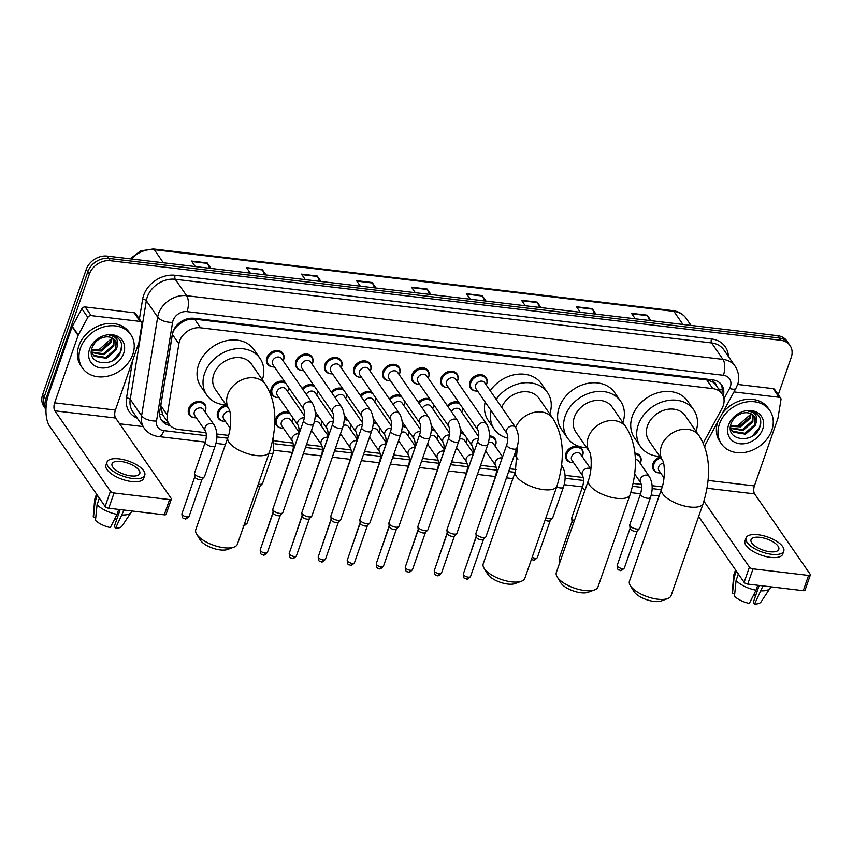 <?xml version="1.0" encoding="UTF-8"?>
<svg xmlns="http://www.w3.org/2000/svg" width="853" height="853" viewBox="0 0 853 853"><rect width="100%" height="100%" fill="white"/><g stroke="black" fill="none" stroke-linecap="round" stroke-linejoin="round"><path stroke-width="1.28" d="M571.755 462.539A9.404 7.549 -34.7 0 1 566.552 459.714A9.404 7.549 -34.7 0 1 565.902 453.38A9.404 7.549 -34.7 0 1 573.483 446.535A9.404 7.549 -34.7 0 1 582.023 449.03A9.404 7.549 -34.7 0 1 582.823 454.884M281.586 428.089A9.404 7.549 -34.7 0 1 276.383 425.274A9.404 7.549 -34.7 0 1 275.732 418.93A9.404 7.549 -34.7 0 1 289.178 412.394M223.55 421.201A9.404 7.549 -34.7 0 1 218.347 418.386A9.404 7.549 -34.7 0 1 217.707 412.042A9.404 7.549 -34.7 0 1 226.162 405.004M194.527 417.757A9.404 7.549 -34.7 0 1 189.334 414.942A9.404 7.549 -34.7 0 1 188.684 408.598A9.404 7.549 -34.7 0 1 196.265 401.752A9.404 7.549 -34.7 0 1 204.805 404.247A9.404 7.549 -34.7 0 1 205.605 410.101M658.804 472.871A9.404 7.549 -34.7 0 1 653.601 470.056A9.404 7.549 -34.7 0 1 652.961 463.712A9.404 7.549 -34.7 0 1 660.179 456.973M277.129 397.498A9.404 7.549 -34.7 0 1 271.926 394.672A9.404 7.549 -34.7 0 1 271.286 388.339A9.404 7.549 -34.7 0 1 284.721 381.792M475.793 391.005A9.404 7.549 -34.7 0 1 470.589 388.19A9.404 7.549 -34.7 0 1 469.95 381.856A9.404 7.549 -34.7 0 1 477.531 375A9.404 7.549 -34.7 0 1 486.061 377.495A9.404 7.549 -34.7 0 1 486.86 383.36M446.78 387.561A9.404 7.549 -34.7 0 1 441.577 384.746A9.404 7.549 -34.7 0 1 440.926 378.401A9.404 7.549 -34.7 0 1 448.518 371.556A9.404 7.549 -34.7 0 1 457.048 374.051A9.404 7.549 -34.7 0 1 457.848 379.916M417.757 384.117A9.404 7.549 -34.7 0 1 412.564 381.302A9.404 7.549 -34.7 0 1 411.914 374.957A9.404 7.549 -34.7 0 1 419.495 368.112A9.404 7.549 -34.7 0 1 428.025 370.607A9.404 7.549 -34.7 0 1 428.824 376.472M388.744 380.673A9.404 7.549 -34.7 0 1 383.541 377.858A9.404 7.549 -34.7 0 1 382.901 371.513A9.404 7.549 -34.7 0 1 390.482 364.668A9.404 7.549 -34.7 0 1 399.012 367.163A9.404 7.549 -34.7 0 1 399.812 373.028M359.721 377.229A9.404 7.549 -34.7 0 1 354.528 374.414A9.404 7.549 -34.7 0 1 353.878 368.069A9.404 7.549 -34.7 0 1 361.459 361.224A9.404 7.549 -34.7 0 1 369.999 363.719A9.404 7.549 -34.7 0 1 370.799 369.584M330.708 373.785A9.404 7.549 -34.7 0 1 325.505 370.97A9.404 7.549 -34.7 0 1 324.865 364.626A9.404 7.549 -34.7 0 1 332.446 357.78A9.404 7.549 -34.7 0 1 340.976 360.275A9.404 7.549 -34.7 0 1 341.776 366.14M301.695 370.341A9.404 7.549 -34.7 0 1 296.492 367.526A9.404 7.549 -34.7 0 1 295.852 361.182A9.404 7.549 -34.7 0 1 303.433 354.336A9.404 7.549 -34.7 0 1 311.963 356.831A9.404 7.549 -34.7 0 1 312.763 362.696M272.672 366.897A9.404 7.549 -34.7 0 1 267.479 364.082A9.404 7.549 -34.7 0 1 266.829 357.738A9.404 7.549 -34.7 0 1 274.41 350.892A9.404 7.549 -34.7 0 1 282.951 353.387A9.404 7.549 -34.7 0 1 283.74 359.252M703.203 443.144L722.054 408.342A17.625 14.149 145.3 0 0 723.205 405.719A17.625 14.149 145.3 0 0 722.001 393.83A17.625 14.149 145.3 0 0 712.809 388.605L200.583 327.797A17.625 14.149 145.3 0 0 178.874 343.866L167.273 415.006A17.625 14.149 145.3 0 0 169.161 424.218A17.625 14.149 145.3 0 0 178.362 429.443L206.042 432.727M182.425 321.997A17.625 14.149 -34.7 0 1 188.609 319.502L188.332 319.47A5.875 4.713 145.3 0 0 182.425 321.997L178.49 324.844C175.164 327.541 173.127 330.751 172.391 334.493L160.801 405.633L162.571 414.622L169.161 424.218M712.394 381.675L712.116 381.643A17.625 14.149 -34.7 0 1 716.019 385.183A17.625 14.149 -34.7 0 1 716.136 385.353A5.875 4.713 145.3 0 0 712.394 381.675A17.625 7.773 -83.2 0 0 712.959 379.894M712.116 381.643L706.817 379.937L194.591 319.129L188.609 319.502M216.843 434.017L228.54 435.403M274.879 440.905L293.091 443.07M306.494 444.658L322.103 446.514M335.517 448.102L351.127 449.957M364.53 451.546L380.139 453.401M393.542 454.99L409.163 456.845M422.566 458.434L438.175 460.289M451.578 461.878L467.188 463.733M480.591 465.322L496.211 467.177M509.614 468.766L515.99 469.523M565.049 475.345L583.26 477.509M633.193 483.438L641.296 484.397M652.097 485.688L662.227 486.882M634.813 453.092A9.404 7.549 -34.7 0 1 640.059 455.918A9.404 7.549 -34.7 0 1 640.848 461.772M489.366 435.851A9.404 7.549 -34.7 0 1 494.975 438.687A9.404 7.549 -34.7 0 1 495.764 444.552M460.353 432.407A9.404 7.549 -34.7 0 1 463.275 433.057M467.049 438.527A9.404 7.549 -34.7 0 1 466.751 441.108M431.33 428.963A9.404 7.549 -34.7 0 1 434.262 429.613M438.037 435.083A9.404 7.549 -34.7 0 1 437.738 437.664M402.317 425.519A9.404 7.549 -34.7 0 1 405.239 426.169M409.024 431.639A9.404 7.549 -34.7 0 1 408.715 434.22M373.294 422.075A9.404 7.549 -34.7 0 1 376.226 422.725M380.001 428.195A9.404 7.549 -34.7 0 1 379.702 430.776M344.281 418.631A9.404 7.549 -34.7 0 1 347.214 419.281M350.988 424.751A9.404 7.549 -34.7 0 1 350.679 427.332M315.269 415.187A9.404 7.549 -34.7 0 1 318.19 415.837M321.965 421.297A9.404 7.549 -34.7 0 1 321.666 423.888M292.952 417.853A9.404 7.549 -34.7 0 1 292.654 420.444M447.303 405.729A9.404 7.549 -34.7 0 1 458.818 402.467M462.603 407.926A9.404 7.549 -34.7 0 1 462.294 410.506M418.29 402.285A9.404 7.549 -34.7 0 1 429.805 399.023M433.58 404.482A9.404 7.549 -34.7 0 1 433.281 407.062M389.267 398.841A9.404 7.549 -34.7 0 1 400.793 395.579M404.567 401.038A9.404 7.549 -34.7 0 1 404.269 403.618M360.254 395.397A9.404 7.549 -34.7 0 1 371.769 392.135M375.544 397.594A9.404 7.549 -34.7 0 1 375.245 400.174M331.241 391.954A9.404 7.549 -34.7 0 1 342.757 388.691M346.531 394.15A9.404 7.549 -34.7 0 1 346.233 396.73M302.218 388.51A9.404 7.549 -34.7 0 1 313.744 385.247M317.519 390.706A9.404 7.549 -34.7 0 1 317.209 393.286M288.495 387.262A9.404 7.549 -34.7 0 1 288.197 389.842M723.216 396.112A17.625 14.149 145.3 0 0 721.745 385.066A17.625 14.149 145.3 0 0 712.543 379.841L194.026 318.286A17.625 14.149 145.3 0 0 172.317 334.355L159.778 411.21A17.625 14.149 145.3 0 0 161.675 420.422A17.625 14.149 145.3 0 0 170.248 425.562M720.87 383.967A17.625 14.149 -34.7 0 1 721.723 393.436M45.987 409.152A17.625 14.149 -34.7 0 1 45.838 399.172L89.384 274.112A17.625 14.149 -34.7 0 1 110.41 260.73L780.836 340.315A17.625 14.149 -34.7 0 1 790.027 345.54A17.625 14.149 -34.7 0 1 791.232 357.428L778.267 394.694M143.091 426.596L119.601 423.802M45.977 409.504L43.855 406.444A17.625 14.149 -34.7 0 1 42.65 394.555L86.196 269.505A17.625 14.149 -34.7 0 1 107.222 256.113L777.648 335.698L779.237 338.012A17.625 14.149 -34.7 0 1 788.428 343.237A17.625 14.149 -34.7 0 0 779.237 338.012L108.811 258.427L779.237 338.012L780.836 340.315M86.196 269.505L87.795 271.808A17.625 14.149 -34.7 0 1 108.811 258.427A17.625 14.149 -34.7 0 0 87.795 271.808L44.239 396.858L87.795 271.808L89.384 274.112M45.454 408.747A17.625 14.149 -34.7 0 1 44.239 396.858A17.625 14.149 -34.7 0 0 45.454 408.747M168.478 423.227A17.625 14.149 -34.7 0 1 160.95 419.218M209.646 268.279L207.482 263.406A4.702 2.069 -83.2 0 0 207.226 262.937L191.509 261.071L195.316 266.573M211.022 268.439L207.226 262.937M264.643 274.805L262.479 269.932A4.702 2.069 -83.2 0 0 262.223 269.473L246.506 267.607L250.302 273.099M266.019 274.965L262.223 269.473M319.64 281.33L317.476 276.457A4.702 2.069 -83.2 0 0 317.22 275.999L301.504 274.133L305.299 279.635M321.016 281.501L317.22 275.999M374.638 287.866L372.462 282.993A4.702 2.069 -83.2 0 0 372.217 282.524L356.501 280.658L360.297 286.16M376.013 288.026L372.217 282.524M649.613 320.504L647.448 315.631A4.702 2.069 -83.2 0 0 647.192 315.173L631.476 313.307L635.282 318.798M650.988 320.664L647.192 315.173M594.616 313.979L592.451 309.106A4.702 2.069 -83.2 0 0 592.195 308.637L576.479 306.771L580.285 312.273M595.991 314.139L592.195 308.637M539.618 307.443L537.454 302.57A4.702 2.069 -83.2 0 0 537.198 302.111L521.482 300.245L525.288 305.747M541.005 307.613L537.198 302.111M484.621 300.917L482.457 296.044A4.702 2.069 -83.2 0 0 482.201 295.586L466.495 293.72L470.291 299.222M486.007 301.077L482.201 295.586M429.624 294.392L427.46 289.519A4.702 2.069 -83.2 0 0 427.204 289.06L411.498 287.194L415.294 292.686M431.01 294.552L427.204 289.06M777.648 335.698A17.625 14.149 -34.7 0 1 786.839 340.933L790.027 345.54M719.42 424.069A29.386 23.585 -34.7 0 1 743.112 402.68A29.386 23.585 -34.7 0 1 769.779 410.474A29.386 23.585 -34.7 0 1 771.794 430.285A29.386 23.585 -34.7 0 1 748.102 451.685A29.386 23.585 -34.7 0 1 721.435 443.891A29.386 23.585 -34.7 0 1 719.42 424.069M721.435 443.891L719.847 441.577A29.386 23.585 -34.7 0 1 717.821 421.766A29.386 23.585 -34.7 0 1 717.895 421.574M722.299 413.438A29.386 23.585 -34.7 0 1 768.19 408.171L769.779 410.474M762.678 429.208A19.161 15.375 -34.7 0 1 739.839 443.752A19.161 15.375 -34.7 0 1 728.537 425.157A19.161 15.375 -34.7 0 1 751.376 410.602A19.161 15.375 -34.7 0 1 762.678 429.208M731.224 423.28C724.154 441.033 753.945 444.456 759.586 427.705C761.377 423.205 761.1 419.228 758.754 415.784C756.28 412.831 752.858 411.295 748.486 411.189C755.406 412.33 757.933 416.179 756.078 422.736A13.285 10.662 -34.7 0 0 754.542 416.744A13.285 10.662 -34.7 0 0 744.712 412.799C738.346 413.769 733.857 417.256 731.224 423.28M731.362 429.901L732.652 431.266L744.914 433.281L754.724 424.645L754.329 416.456M730.371 427.716L733.292 432.183L745.543 434.198L755.353 425.562L756.078 422.736M730.413 427.843L742.387 429.624L752.186 420.987L752.677 414.793M730.605 428.387L743.016 430.53L752.826 421.894L753.146 415.176M730.552 425.754L739.85 425.956L749.659 417.32L750.448 413.524M730.467 426.34L740.489 426.873L750.288 418.237L751.066 413.801M749.627 415.24L736.821 426.596M752.335 436.022L759.746 427.129L760.652 420.614M733.953 391.922L779.12 397.285L773.149 388.637A2.943 2.356 -34.7 0 1 774.673 389.501L780.655 398.148A2.943 2.356 145.3 0 0 779.12 397.285M737.589 384.415L773.149 388.637M810.35 574.965L805.04 590.212A2.943 1.184 -160.8 0 1 803.259 590.692L808.569 575.434A2.943 1.184 19.2 0 0 810.35 574.965A2.943 1.184 19.2 0 0 810.19 574.304L754.606 493.887A5.875 2.591 96.8 0 1 754.393 485.922L777.851 418.535A2.943 2.356 145.3 0 0 777.968 418.087L780.975 399.684A2.943 2.356 145.3 0 0 780.655 398.148M747.74 584.092A2.943 1.184 -160.8 0 1 744.125 582.343L749.435 567.096A2.943 1.184 19.2 0 0 753.05 568.844L747.74 584.092L803.259 590.692M698.639 516.534L744.125 582.343M753.05 568.844L808.569 575.434M749.435 567.096L703.928 501.244M704.695 446.951L705.666 444.136M769.875 551.742A14.693 5.896 19.2 0 0 778.778 549.364A14.693 5.896 19.2 0 0 759.916 537.326A14.693 5.896 19.2 0 0 751.024 539.704A14.693 5.896 19.2 0 0 769.875 551.742M759.181 585.457L753.316 602.282L754.542 604.052L762.987 585.904M755.577 595.789A11.75 4.713 19.2 0 0 753.839 594.53M746.034 537.966L744.968 541.015A19.982 8.018 19.2 0 0 770.611 557.382A19.982 8.018 19.2 0 0 782.702 554.151L783.768 551.102A19.982 8.018 19.2 0 0 758.125 534.735A19.982 8.018 19.2 0 0 746.034 537.966A19.982 8.018 19.2 0 0 771.677 554.333A19.982 8.018 19.2 0 0 783.768 551.102M735.531 569.911L733.836 574.762A19.395 7.784 19.2 0 0 733.676 575.54A19.395 7.784 19.2 0 0 734.07 577.662L732.482 593.357L734.742 593.624M736.352 571.105L734.07 577.662M736.064 580.552A19.395 7.784 19.2 0 0 756.035 590.223L749.307 603.434A15.279 6.131 19.2 0 1 734.476 596.236L736.064 580.552L738.346 573.984M757.752 585.286L756.035 590.223M733.676 575.54L732.279 591.982A15.279 6.131 19.2 0 0 732.482 593.357M761.271 590.852A19.395 7.784 19.2 0 0 770.11 588.229A19.395 7.784 19.2 0 0 770.472 587.514L770.707 586.821M754.542 604.052A15.279 6.131 19.2 0 0 760.993 601.973L770.11 588.229M667.696 598.582L661.278 600.96A16.164 6.483 -160.8 0 1 653.974 601.418A16.164 6.483 -160.8 0 1 633.843 591.396L630.282 585.553A22.039 8.839 19.2 0 0 657.738 599.222A22.039 8.839 19.2 0 0 667.696 598.582A22.039 8.839 19.2 0 0 671.076 595.661L703.192 503.441A22.039 8.839 -160.8 0 1 689.853 507.002A22.039 8.839 -160.8 0 1 661.565 488.95L629.45 581.16A22.039 8.839 19.2 0 0 630.282 585.553M699.172 435.872L685.226 415.699A22.039 17.689 145.3 0 0 665.233 409.845A22.039 17.689 145.3 0 0 647.459 425.892A22.039 17.689 145.3 0 0 648.973 440.756L662.792 460.748A22.039 17.689 145.3 0 1 661.406 446.076A22.039 17.689 145.3 0 1 687.689 429.336A22.039 17.689 145.3 0 1 699.172 435.872C711.85 456.035 710.101 481.103 703.192 503.441M659.764 456.376A32.318 25.953 -34.7 0 1 640.518 446.609A32.318 25.953 -34.7 0 1 638.289 424.805A32.318 25.953 -34.7 0 1 664.359 401.273A32.318 25.953 -34.7 0 1 693.692 409.845A32.318 25.953 -34.7 0 1 696.027 431.309M640.518 446.609L634.536 437.962A32.318 25.953 -34.7 0 1 632.318 416.157A32.318 25.953 -34.7 0 1 658.377 392.625A32.318 25.953 -34.7 0 1 687.71 401.198L693.692 409.845M594.584 589.903L588.165 592.281A16.164 6.483 -160.8 0 1 580.861 592.739A16.164 6.483 -160.8 0 1 560.72 582.716L557.169 576.873A22.039 8.839 19.2 0 0 584.614 590.543A22.039 8.839 19.2 0 0 594.584 589.903A22.039 8.839 19.2 0 0 597.964 586.981L630.068 494.761A22.039 8.839 -160.8 0 1 616.73 498.323A22.039 8.839 -160.8 0 1 588.453 480.271L556.337 572.48A22.039 8.839 19.2 0 0 557.169 576.873M589.668 452.058A22.039 17.689 145.3 0 1 588.293 437.386A22.039 17.689 145.3 0 1 614.565 420.657A22.039 17.689 145.3 0 1 626.059 427.193L612.113 407.02A22.039 17.689 145.3 0 0 592.11 401.166A22.039 17.689 145.3 0 0 574.346 417.213A22.039 17.689 145.3 0 0 575.85 432.076L589.668 452.069M586.651 447.697A32.318 25.953 -34.7 0 1 567.394 437.92A32.318 25.953 -34.7 0 1 565.176 416.125A32.318 25.953 -34.7 0 1 591.236 392.593A32.318 25.953 -34.7 0 1 620.568 401.166A32.318 25.953 -34.7 0 1 622.903 422.63M567.394 437.92L561.413 429.272A32.318 25.953 -34.7 0 1 559.195 407.478A32.318 25.953 -34.7 0 1 585.265 383.946A32.318 25.953 -34.7 0 1 614.597 392.519L620.568 401.166M521.46 581.224L515.041 583.601A16.164 6.483 -160.8 0 1 507.738 584.06A16.164 6.483 -160.8 0 1 487.607 574.037L484.046 568.194A22.039 8.839 19.2 0 0 511.501 581.863A22.039 8.839 19.2 0 0 521.46 581.224A22.039 8.839 19.2 0 0 524.84 578.302L556.956 486.082A22.039 8.839 -160.8 0 1 543.617 489.643A22.039 8.839 -160.8 0 1 515.329 471.592L483.214 563.801A22.039 8.839 19.2 0 0 484.046 568.194M515.628 427.513A22.039 17.689 145.3 0 1 541.452 411.978A22.039 17.689 145.3 0 1 552.936 418.514L538.989 398.34A22.039 17.689 145.3 0 0 519.648 392.327A22.039 17.689 145.3 0 0 501.681 407.329M496.19 399.385A32.318 25.953 -34.7 0 1 547.455 392.487A32.318 25.953 -34.7 0 1 549.79 413.95M490.208 390.738A32.318 25.953 -34.7 0 1 541.474 383.839L547.455 392.487M507.823 438.229A32.318 25.953 -34.7 0 1 494.271 429.24A32.318 25.953 -34.7 0 1 491.136 410.677M494.271 429.24L488.3 420.593A32.318 25.953 -34.7 0 1 485.154 402.03M234.021 547.104L227.602 549.471A16.164 6.483 -160.8 0 1 220.298 549.94A16.164 6.483 -160.8 0 1 200.156 539.917L196.606 534.074A22.039 8.839 19.2 0 0 224.062 547.743A22.039 8.839 19.2 0 0 234.021 547.104A22.039 8.839 19.2 0 0 237.401 544.182L269.505 451.962A22.039 8.839 -160.8 0 1 256.167 455.523A22.039 8.839 -160.8 0 1 227.89 437.472L195.774 529.681A22.039 8.839 19.2 0 0 196.606 534.074M265.496 384.394L251.55 364.21A22.039 17.689 145.3 0 0 231.547 358.367A22.039 17.689 145.3 0 0 213.783 374.414A22.039 17.689 145.3 0 0 215.287 389.277L229.105 409.269A22.039 17.689 145.3 0 1 227.73 394.587A22.039 17.689 145.3 0 1 254.002 377.858A22.039 17.689 145.3 0 1 265.496 384.394C278.174 404.546 276.415 429.624 269.505 451.962M226.088 404.887A32.318 25.953 -34.7 0 1 206.831 395.12A32.318 25.953 -34.7 0 1 204.613 373.326A32.318 25.953 -34.7 0 1 230.673 349.794A32.318 25.953 -34.7 0 1 260.005 358.367A32.318 25.953 -34.7 0 1 262.34 379.83M206.831 395.12L200.85 386.473A32.318 25.953 -34.7 0 1 198.632 364.679A32.318 25.953 -34.7 0 1 224.702 341.147A32.318 25.953 -34.7 0 1 254.034 349.719L260.005 358.367M506.97 433.58L475.974 388.733A5.289 4.244 -34.7 0 1 475.611 385.172A5.289 4.244 -34.7 0 1 479.876 381.312A5.289 4.244 -34.7 0 1 484.675 382.72L515.67 427.566A5.289 4.244 -34.7 0 0 512.61 425.978A5.289 4.244 -34.7 0 0 506.607 430.019A5.289 4.244 -34.7 0 0 506.97 433.58C508.143 436.629 508.079 440.361 506.767 444.765L475.985 533.168A5.289 2.122 -160.8 0 0 475.942 533.562A5.289 2.122 -160.8 0 0 476.262 534.351A5.289 2.122 -160.8 0 0 482.777 537.507A5.289 2.122 -160.8 0 0 485.762 536.985A5.289 2.122 -160.8 0 0 485.975 536.654L516.758 448.251A5.289 2.122 -160.8 0 1 513.559 449.104A5.289 2.122 -160.8 0 1 513.261 449.062A5.289 2.122 -160.8 0 1 506.767 444.765M477.595 391.09A8.818 7.08 -34.7 0 1 471.474 388.435A8.818 7.08 -34.7 0 1 470.867 382.485A8.818 7.08 -34.7 0 1 477.979 376.066A8.818 7.08 -34.7 0 1 485.975 378.412A8.818 7.08 -34.7 0 1 486.583 384.351A8.818 7.08 -34.7 0 1 486.295 385.076M483.523 539.213A3.817 1.535 -160.8 0 1 483.374 539.459A3.817 1.535 -160.8 0 1 481.209 539.832A3.817 1.535 -160.8 0 1 476.518 537.561A3.817 1.535 -160.8 0 1 476.283 536.985L475.942 533.562M477.957 430.136L446.951 385.289A5.289 4.244 -34.7 0 1 446.588 381.728A5.289 4.244 -34.7 0 1 450.853 377.868A5.289 4.244 -34.7 0 1 455.651 379.276L486.658 424.122A5.289 4.244 -34.7 0 0 483.598 422.534A5.289 4.244 -34.7 0 0 477.584 426.575A5.289 4.244 -34.7 0 0 477.957 430.136C479.13 433.185 479.066 436.917 477.755 441.321L446.972 529.724A5.289 2.122 -160.8 0 0 446.929 530.118A5.289 2.122 -160.8 0 0 447.249 530.907A5.289 2.122 -160.8 0 0 453.753 534.063A5.289 2.122 -160.8 0 0 456.75 533.541A5.289 2.122 -160.8 0 0 456.963 533.21L487.745 444.808A5.289 2.122 -160.8 0 1 484.536 445.661A5.289 2.122 -160.8 0 1 484.237 445.618A5.289 2.122 -160.8 0 1 477.755 441.321M448.582 387.646A8.818 7.08 -34.7 0 1 442.462 384.991A8.818 7.08 -34.7 0 1 441.854 379.041A8.818 7.08 -34.7 0 1 448.966 372.622A8.818 7.08 -34.7 0 1 456.963 374.968A8.818 7.08 -34.7 0 1 457.571 380.907A8.818 7.08 -34.7 0 1 457.283 381.632M454.51 535.769A3.817 1.535 -160.8 0 1 454.35 536.015A3.817 1.535 -160.8 0 1 452.197 536.388A3.817 1.535 -160.8 0 1 447.494 534.117A3.817 1.535 -160.8 0 1 447.26 533.541L446.929 530.118M448.934 426.692L417.938 381.845A5.289 4.244 -34.7 0 1 417.575 378.284A5.289 4.244 -34.7 0 1 421.84 374.424A5.289 4.244 -34.7 0 1 426.639 375.832L457.634 420.678A5.289 4.244 -34.7 0 0 454.585 419.09A5.289 4.244 -34.7 0 0 448.571 423.131A5.289 4.244 -34.7 0 0 448.934 426.692C450.117 429.741 450.043 433.473 448.731 437.877L417.949 526.28A5.289 2.122 -160.8 0 0 417.906 526.674A5.289 2.122 -160.8 0 0 418.237 527.463A5.289 2.122 -160.8 0 0 424.741 530.619A5.289 2.122 -160.8 0 0 427.726 530.097A5.289 2.122 -160.8 0 0 427.939 529.766L458.722 441.364A5.289 2.122 -160.8 0 1 455.523 442.217A5.289 2.122 -160.8 0 1 455.225 442.174A5.289 2.122 -160.8 0 1 448.731 437.877M419.559 384.202A8.818 7.08 -34.7 0 1 413.438 381.547A8.818 7.08 -34.7 0 1 412.841 375.597A8.818 7.08 -34.7 0 1 419.943 369.178A8.818 7.08 -34.7 0 1 427.95 371.524A8.818 7.08 -34.7 0 1 428.547 377.463A8.818 7.08 -34.7 0 1 428.259 378.188M425.487 532.325A3.817 1.535 -160.8 0 1 425.338 532.571A3.817 1.535 -160.8 0 1 423.173 532.944A3.817 1.535 -160.8 0 1 418.482 530.673A3.817 1.535 -160.8 0 1 418.247 530.097L417.906 526.674M419.921 423.248L388.915 378.401A5.289 4.244 -34.7 0 1 388.552 374.83A5.289 4.244 -34.7 0 1 392.817 370.98A5.289 4.244 -34.7 0 1 397.626 372.388L428.622 417.234A5.289 4.244 -34.7 0 0 425.562 415.646A5.289 4.244 -34.7 0 0 419.559 419.687A5.289 4.244 -34.7 0 0 419.921 423.248C421.094 426.297 421.03 430.019 419.719 434.433L388.936 522.836A5.289 2.122 -160.8 0 0 388.893 523.23A5.289 2.122 -160.8 0 0 389.213 524.019A5.289 2.122 -160.8 0 0 395.717 527.175A5.289 2.122 -160.8 0 0 398.714 526.653A5.289 2.122 -160.8 0 0 398.927 526.312L429.709 437.92A5.289 2.122 -160.8 0 1 426.511 438.773A5.289 2.122 -160.8 0 1 426.212 438.73A5.289 2.122 -160.8 0 1 419.719 434.433M390.546 380.758A8.818 7.08 -34.7 0 1 384.426 378.103A8.818 7.08 -34.7 0 1 383.818 372.153A8.818 7.08 -34.7 0 1 390.93 365.734A8.818 7.08 -34.7 0 1 398.927 368.08A8.818 7.08 -34.7 0 1 399.535 374.019A8.818 7.08 -34.7 0 1 399.247 374.734M396.474 528.881A3.817 1.535 -160.8 0 1 396.325 529.127A3.817 1.535 -160.8 0 1 394.161 529.5A3.817 1.535 -160.8 0 1 389.458 527.218A3.817 1.535 -160.8 0 1 389.224 526.653L388.893 523.23M390.898 419.804L359.902 374.957A5.289 4.244 -34.7 0 1 359.539 371.386A5.289 4.244 -34.7 0 1 363.804 367.536A5.289 4.244 -34.7 0 1 368.603 368.944L399.599 413.79A5.289 4.244 -34.7 0 0 396.549 412.202A5.289 4.244 -34.7 0 0 390.535 416.243A5.289 4.244 -34.7 0 0 390.898 419.804C392.081 422.853 392.017 426.575 390.706 430.989L359.913 519.392A5.289 2.122 -160.8 0 0 359.87 519.786A5.289 2.122 -160.8 0 0 360.201 520.575A5.289 2.122 -160.8 0 0 366.705 523.731A5.289 2.122 -160.8 0 0 369.701 523.209A5.289 2.122 -160.8 0 0 369.903 522.868L400.697 434.476A5.289 2.122 -160.8 0 1 397.487 435.329A5.289 2.122 -160.8 0 1 397.189 435.286A5.289 2.122 -160.8 0 1 390.706 430.989M361.523 377.303A8.818 7.08 -34.7 0 1 355.413 374.659A8.818 7.08 -34.7 0 1 354.805 368.709A8.818 7.08 -34.7 0 1 361.907 362.29A8.818 7.08 -34.7 0 1 369.914 364.636A8.818 7.08 -34.7 0 1 370.511 370.575A8.818 7.08 -34.7 0 1 370.234 371.29M367.462 525.437A3.817 1.535 -160.8 0 1 367.302 525.683A3.817 1.535 -160.8 0 1 365.148 526.056A3.817 1.535 -160.8 0 1 360.446 523.774A3.817 1.535 -160.8 0 1 360.211 523.209L359.87 519.786M361.885 416.36L330.889 371.513A5.289 4.244 -34.7 0 1 330.527 367.942A5.289 4.244 -34.7 0 1 334.792 364.092A5.289 4.244 -34.7 0 1 339.59 365.5L370.586 410.346A5.289 4.244 -34.7 0 0 367.526 408.758A5.289 4.244 -34.7 0 0 361.523 412.799A5.289 4.244 -34.7 0 0 361.885 416.36C363.069 419.409 362.994 423.131 361.683 427.545L330.9 515.948A5.289 2.122 -160.8 0 0 330.857 516.342A5.289 2.122 -160.8 0 0 331.177 517.131A5.289 2.122 -160.8 0 0 337.692 520.287A5.289 2.122 -160.8 0 0 340.678 519.765A5.289 2.122 -160.8 0 0 340.891 519.424L371.673 431.021A5.289 2.122 -160.8 0 1 368.475 431.885A5.289 2.122 -160.8 0 1 368.176 431.842A5.289 2.122 -160.8 0 1 361.683 427.545M332.51 373.859A8.818 7.08 -34.7 0 1 326.39 371.215A8.818 7.08 -34.7 0 1 325.782 365.265A8.818 7.08 -34.7 0 1 332.894 358.846A8.818 7.08 -34.7 0 1 340.891 361.192A8.818 7.08 -34.7 0 1 341.499 367.131A8.818 7.08 -34.7 0 1 341.211 367.846M338.438 521.993A3.817 1.535 -160.8 0 1 338.289 522.239A3.817 1.535 -160.8 0 1 336.125 522.612A3.817 1.535 -160.8 0 1 331.433 520.33A3.817 1.535 -160.8 0 1 331.199 519.765L330.857 516.342M332.873 412.916L301.866 368.069A5.289 4.244 -34.7 0 1 301.504 364.498A5.289 4.244 -34.7 0 1 305.769 360.648A5.289 4.244 -34.7 0 1 310.567 362.056L341.573 406.902A5.289 4.244 -34.7 0 0 338.513 405.314A5.289 4.244 -34.7 0 0 332.51 409.355A5.289 4.244 -34.7 0 0 332.873 412.916C334.045 415.965 333.981 419.687 332.67 424.101L301.887 512.504A5.289 2.122 -160.8 0 0 301.845 512.898A5.289 2.122 -160.8 0 0 302.165 513.687A5.289 2.122 -160.8 0 0 308.669 516.833A5.289 2.122 -160.8 0 0 311.665 516.321A5.289 2.122 -160.8 0 0 311.878 515.98L342.661 427.577A5.289 2.122 -160.8 0 1 339.451 428.441A5.289 2.122 -160.8 0 1 339.153 428.398A5.289 2.122 -160.8 0 1 332.67 424.101M303.497 370.415A8.818 7.08 -34.7 0 1 297.377 367.771A8.818 7.08 -34.7 0 1 296.769 361.821A8.818 7.08 -34.7 0 1 303.881 355.402A8.818 7.08 -34.7 0 1 311.878 357.738A8.818 7.08 -34.7 0 1 312.486 363.687A8.818 7.08 -34.7 0 1 312.198 364.402M309.426 518.549A3.817 1.535 -160.8 0 1 309.266 518.795A3.817 1.535 -160.8 0 1 307.112 519.168A3.817 1.535 -160.8 0 1 302.41 516.886A3.817 1.535 -160.8 0 1 302.175 516.321L301.845 512.898M303.849 409.472L272.853 364.626A5.289 4.244 -34.7 0 1 272.491 361.054A5.289 4.244 -34.7 0 1 276.756 357.204A5.289 4.244 -34.7 0 1 281.554 358.612L312.55 403.458A5.289 4.244 -34.7 0 0 309.5 401.87A5.289 4.244 -34.7 0 0 303.487 405.911A5.289 4.244 -34.7 0 0 303.849 409.472C305.033 412.521 304.958 416.243 303.647 420.657L272.864 509.06A5.289 2.122 -160.8 0 0 272.821 509.454A5.289 2.122 -160.8 0 0 273.152 510.243A5.289 2.122 -160.8 0 0 279.656 513.389A5.289 2.122 -160.8 0 0 282.642 512.877A5.289 2.122 -160.8 0 0 282.855 512.536L313.637 424.133A5.289 2.122 -160.8 0 1 310.439 424.997A5.289 2.122 -160.8 0 1 310.14 424.954A5.289 2.122 -160.8 0 1 303.647 420.657M274.474 366.971A8.818 7.08 -34.7 0 1 268.354 364.327A8.818 7.08 -34.7 0 1 267.757 358.377A8.818 7.08 -34.7 0 1 274.858 351.958A8.818 7.08 -34.7 0 1 282.865 354.294A8.818 7.08 -34.7 0 1 283.463 360.243A8.818 7.08 -34.7 0 1 283.175 360.958M280.402 515.105A3.817 1.535 -160.8 0 1 280.253 515.351A3.817 1.535 -160.8 0 1 278.099 515.724A3.817 1.535 -160.8 0 1 273.397 513.442A3.817 1.535 -160.8 0 1 273.163 512.877L272.821 509.454M451.354 411.594A5.289 4.244 -34.7 0 1 455.705 408.374A5.289 4.244 -34.7 0 1 460.108 409.877L478.714 436.789M451.312 517.206L451.312 517.238A5.289 2.122 -160.8 0 1 451.312 517.206A5.289 2.122 -160.8 0 1 451.354 516.811L472.082 457.283C473.394 452.868 473.468 449.136 472.285 446.098A5.289 4.244 -34.7 0 1 471.922 442.526A5.289 4.244 -34.7 0 1 477.925 438.485A5.289 4.244 -34.7 0 1 478.469 438.549M447.985 406.721A8.818 7.08 -34.7 0 1 459.959 404.098M462.262 407.446A8.818 7.08 -34.7 0 1 462.017 411.509A8.818 7.08 -34.7 0 1 461.729 412.223M422.342 408.15A5.289 4.244 -34.7 0 1 426.692 404.93A5.289 4.244 -34.7 0 1 431.096 406.433L449.691 433.345M422.299 513.794L422.299 513.762A5.289 2.122 -160.8 0 1 422.299 513.762A5.289 2.122 -160.8 0 1 422.342 513.367L443.07 453.839C444.381 449.424 444.445 445.692 443.272 442.654A5.289 4.244 -34.7 0 1 442.91 439.082A5.289 4.244 -34.7 0 1 448.913 435.041A5.289 4.244 -34.7 0 1 449.456 435.105M418.972 403.277A8.818 7.08 -34.7 0 1 430.936 400.654M433.249 404.002A8.818 7.08 -34.7 0 1 433.004 408.065A8.818 7.08 -34.7 0 1 432.716 408.779M393.329 404.706A5.289 4.244 -34.7 0 1 397.669 401.486A5.289 4.244 -34.7 0 1 402.072 402.979L420.678 429.901M393.276 510.318L393.286 510.35A5.289 2.122 -160.8 0 1 393.276 510.318A5.289 2.122 -160.8 0 1 393.318 509.913L414.046 450.395C415.368 445.98 415.432 442.249 414.249 439.21A5.289 4.244 -34.7 0 1 413.886 435.638A5.289 4.244 -34.7 0 1 419.9 431.597A5.289 4.244 -34.7 0 1 420.433 431.661M389.949 399.822A8.818 7.08 -34.7 0 1 401.923 397.21M404.226 400.558A8.818 7.08 -34.7 0 1 403.991 404.621A8.818 7.08 -34.7 0 1 403.704 405.335M364.306 401.262A5.289 4.244 -34.7 0 1 368.656 398.042A5.289 4.244 -34.7 0 1 373.06 399.535L391.666 426.457M364.263 506.863L364.263 506.906A5.289 2.122 -160.8 0 1 364.263 506.863A5.289 2.122 -160.8 0 1 364.306 506.469L385.034 446.951C386.345 442.536 386.409 438.805 385.236 435.766A5.289 4.244 -34.7 0 1 384.874 432.194A5.289 4.244 -34.7 0 1 390.877 428.153A5.289 4.244 -34.7 0 1 391.42 428.217M360.936 396.378A8.818 7.08 -34.7 0 1 372.9 393.766M375.213 397.114A8.818 7.08 -34.7 0 1 374.968 401.177A8.818 7.08 -34.7 0 1 374.68 401.891M335.293 397.818A5.289 4.244 -34.7 0 1 339.643 394.598A5.289 4.244 -34.7 0 1 344.036 396.091L362.642 423.013M335.24 503.419L335.25 503.462A5.289 2.122 -160.8 0 1 335.24 503.419A5.289 2.122 -160.8 0 1 335.293 503.025L356.021 443.496C357.332 439.092 357.396 435.361 356.213 432.311A5.289 4.244 -34.7 0 1 355.85 428.75A5.289 4.244 -34.7 0 1 361.864 424.709A5.289 4.244 -34.7 0 1 362.397 424.773M331.913 392.934A8.818 7.08 -34.7 0 1 343.887 390.322M346.201 393.67A8.818 7.08 -34.7 0 1 345.955 397.733A8.818 7.08 -34.7 0 1 345.668 398.447M306.27 394.374A5.289 4.244 -34.7 0 1 310.62 391.154A5.289 4.244 -34.7 0 1 315.024 392.647L333.63 419.569M306.227 499.975L306.227 500.018A5.289 2.122 -160.8 0 1 306.227 499.975A5.289 2.122 -160.8 0 1 306.27 499.581L326.998 440.052C328.309 435.648 328.384 431.917 327.2 428.867A5.289 4.244 -34.7 0 1 326.838 425.306A5.289 4.244 -34.7 0 1 332.851 421.265A5.289 4.244 -34.7 0 1 333.384 421.329M302.9 389.49A8.818 7.08 -34.7 0 1 314.874 386.878M317.177 390.226A8.818 7.08 -34.7 0 1 316.932 394.289A8.818 7.08 -34.7 0 1 316.644 395.003M297.942 437.045A5.289 2.122 -160.8 0 1 297.985 436.608C299.296 432.194 299.36 428.473 298.187 425.423L277.31 395.216A5.289 4.244 -34.7 0 1 276.937 391.655A5.289 4.244 -34.7 0 1 281.202 387.806A5.289 4.244 -34.7 0 1 286.011 389.203L304.606 416.115M277.214 496.574L277.214 496.531A5.289 2.122 -160.8 0 1 277.214 496.531A5.289 2.122 -160.8 0 1 277.257 496.137L297.985 436.608M278.931 397.573A8.818 7.08 -34.7 0 1 272.811 394.918A8.818 7.08 -34.7 0 1 272.203 388.979A8.818 7.08 -34.7 0 1 285.851 383.434M288.165 386.772A8.818 7.08 -34.7 0 1 287.919 390.834A8.818 7.08 -34.7 0 1 287.632 391.559M664.018 477.883L658.974 470.6A5.289 4.244 -34.7 0 1 658.612 467.028A5.289 4.244 -34.7 0 1 663.517 463.04M660.606 472.946A8.818 7.08 -34.7 0 1 654.486 470.291A8.818 7.08 -34.7 0 1 653.878 464.352A8.818 7.08 -34.7 0 1 660.862 457.965M635.272 459.532A5.289 4.244 -34.7 0 1 638.662 461.132L649.421 476.699A5.289 4.244 -34.7 0 0 646.361 475.11A5.289 4.244 -34.7 0 0 640.358 479.151A5.289 4.244 -34.7 0 0 640.72 482.713C641.893 485.762 641.829 489.483 640.518 493.898L629.791 524.702A5.289 2.122 -160.8 0 0 629.749 525.107A5.289 2.122 -160.8 0 0 630.068 525.885A5.289 2.122 -160.8 0 0 634.888 528.7A5.289 2.122 -160.8 0 0 639.569 528.519A5.289 2.122 -160.8 0 0 639.782 528.188L650.508 497.384A5.289 2.122 -160.8 0 1 647.011 498.195A5.289 2.122 -160.8 0 1 640.795 495.081A5.289 2.122 -160.8 0 1 640.518 493.898M634.92 454.169A8.818 7.08 -34.7 0 1 639.974 456.824A8.818 7.08 -34.7 0 1 640.571 462.774A8.818 7.08 -34.7 0 1 640.283 463.488M637.33 530.747A3.817 1.535 -160.8 0 1 637.18 530.992A3.817 1.535 -160.8 0 1 635.016 531.366A3.817 1.535 -160.8 0 1 630.324 529.095A3.817 1.535 -160.8 0 1 630.09 528.529L629.749 525.107M585.062 490.006A5.289 2.122 -160.8 0 1 582.77 488.193A5.289 2.122 -160.8 0 1 582.482 487.01C583.793 482.595 583.868 478.874 582.684 475.825L571.926 460.257A5.289 4.244 -34.7 0 1 571.563 456.696A5.289 4.244 -34.7 0 1 575.828 452.847A5.289 4.244 -34.7 0 1 580.626 454.244L590.905 469.118M574.325 520.81A5.289 2.122 -160.8 0 1 572.043 518.997A5.289 2.122 -160.8 0 1 571.713 518.208A5.289 2.122 -160.8 0 1 571.755 517.814L582.482 487.01M573.557 462.614A8.818 7.08 -34.7 0 1 567.437 459.959A8.818 7.08 -34.7 0 1 566.829 454.02A8.818 7.08 -34.7 0 1 573.941 447.601A8.818 7.08 -34.7 0 1 581.938 449.936A8.818 7.08 -34.7 0 1 582.546 455.886A8.818 7.08 -34.7 0 1 582.258 456.6M573.483 523.252A3.817 1.535 -160.8 0 1 572.288 522.207A3.817 1.535 -160.8 0 1 572.054 521.631L571.713 518.208M550.281 520.415A3.817 1.535 -160.8 0 1 550.132 520.661A3.817 1.535 -160.8 0 1 547.967 521.034A3.817 1.535 -160.8 0 1 545.088 520.159M556.678 486.882A5.289 2.122 -160.8 0 0 559.952 487.863A5.289 2.122 -160.8 0 0 563.46 487.042L552.733 517.856A5.289 2.122 -160.8 0 1 552.52 518.187A5.289 2.122 -160.8 0 1 545.952 517.686M515.521 455.726A8.818 7.08 -34.7 0 1 514.167 455.705M488.396 442.622A5.289 4.244 -34.7 0 1 493.578 443.912L502.545 456.888M484.707 508.111A5.289 2.122 -160.8 0 1 484.664 507.876A5.289 2.122 -160.8 0 1 484.707 507.482L495.433 476.678C496.745 472.263 496.809 468.532 495.636 465.493A5.289 4.244 -34.7 0 1 495.273 461.921A5.289 4.244 -34.7 0 1 501.276 457.88A5.289 4.244 -34.7 0 1 502.161 458.018M489.313 436.928A8.818 7.08 -34.7 0 1 494.889 439.604A8.818 7.08 -34.7 0 1 495.486 445.543A8.818 7.08 -34.7 0 1 495.198 446.268M486.498 452.282A8.818 7.08 -34.7 0 1 485.144 452.261M459.383 439.178A5.289 4.244 -34.7 0 1 464.565 440.468L473.042 452.74M455.651 504.432L455.651 504.475A5.289 2.122 -160.8 0 1 455.651 504.432A5.289 2.122 -160.8 0 1 455.694 504.038L466.42 473.234C467.732 468.819 467.796 465.088 466.623 462.049A5.289 4.244 -34.7 0 1 466.25 458.477A5.289 4.244 -34.7 0 1 472.263 454.436A5.289 4.244 -34.7 0 1 472.807 454.5M460.289 433.484A8.818 7.08 -34.7 0 1 464.405 434.699M466.719 438.037A8.818 7.08 -34.7 0 1 466.474 442.099A8.818 7.08 -34.7 0 1 466.186 442.824M457.485 448.838A8.818 7.08 -34.7 0 1 456.131 448.817M430.37 435.734A5.289 4.244 -34.7 0 1 435.542 437.024L444.029 449.296M426.628 500.988L426.639 501.031A5.289 2.122 -160.8 0 1 426.628 500.988A5.289 2.122 -160.8 0 1 426.671 500.594L437.397 469.79C438.709 465.375 438.783 461.644 437.6 458.605A5.289 4.244 -34.7 0 1 437.237 455.033A5.289 4.244 -34.7 0 1 443.251 450.992A5.289 4.244 -34.7 0 1 443.784 451.056M431.277 430.04A8.818 7.08 -34.7 0 1 435.393 431.255M437.706 434.593A8.818 7.08 -34.7 0 1 437.461 438.655A8.818 7.08 -34.7 0 1 437.173 439.38M428.473 445.394A8.818 7.08 -34.7 0 1 427.108 445.373M401.347 432.29A5.289 4.244 -34.7 0 1 406.529 433.58L415.006 445.852M397.615 497.587L397.615 497.544A5.289 2.122 -160.8 0 1 397.615 497.544A5.289 2.122 -160.8 0 1 397.658 497.15L408.384 466.346C409.696 461.931 409.76 458.2 408.587 455.161A5.289 4.244 -34.7 0 1 408.224 451.589A5.289 4.244 -34.7 0 1 414.227 447.548A5.289 4.244 -34.7 0 1 414.771 447.612M402.264 426.596A8.818 7.08 -34.7 0 1 406.369 427.811M408.683 431.149A8.818 7.08 -34.7 0 1 408.438 435.211A8.818 7.08 -34.7 0 1 408.15 435.936M399.449 441.95A8.818 7.08 -34.7 0 1 398.095 441.929M372.334 428.846A5.289 4.244 -34.7 0 1 377.506 430.136L385.993 442.408M368.592 494.1L368.603 494.143A5.289 2.122 -160.8 0 1 368.592 494.1A5.289 2.122 -160.8 0 1 368.635 493.706L379.372 462.902C380.683 458.487 380.747 454.756 379.564 451.717A5.289 4.244 -34.7 0 1 379.201 448.145A5.289 4.244 -34.7 0 1 385.215 444.104A5.289 4.244 -34.7 0 1 385.748 444.168M373.241 423.152A8.818 7.08 -34.7 0 1 377.357 424.367M379.67 427.705A8.818 7.08 -34.7 0 1 379.425 431.767A8.818 7.08 -34.7 0 1 379.137 432.482M370.437 438.506A8.818 7.08 -34.7 0 1 369.082 438.485M343.311 425.402A5.289 4.244 -34.7 0 1 348.493 426.692L356.981 438.964M339.579 490.656L339.579 490.699A5.289 2.122 -160.8 0 1 339.579 490.656A5.289 2.122 -160.8 0 1 339.622 490.262L350.348 459.458C351.66 455.044 351.724 451.312 350.551 448.273A5.289 4.244 -34.7 0 1 350.188 444.701A5.289 4.244 -34.7 0 1 356.191 440.66A5.289 4.244 -34.7 0 1 356.735 440.724M344.228 419.708A8.818 7.08 -34.7 0 1 348.344 420.924M350.647 424.261A8.818 7.08 -34.7 0 1 350.402 428.323A8.818 7.08 -34.7 0 1 350.125 429.038M341.413 435.062A8.818 7.08 -34.7 0 1 340.059 435.041M314.299 421.958A5.289 4.244 -34.7 0 1 319.48 423.248L327.957 435.52M310.567 487.255L310.567 487.212A5.289 2.122 -160.8 0 1 310.567 487.212A5.289 2.122 -160.8 0 1 310.609 486.818L321.336 456.014C322.647 451.6 322.711 447.868 321.538 444.829A5.289 4.244 -34.7 0 1 321.176 441.257A5.289 4.244 -34.7 0 1 327.179 437.216A5.289 4.244 -34.7 0 1 327.723 437.28M315.215 416.264A8.818 7.08 -34.7 0 1 319.321 417.48M321.634 420.817A8.818 7.08 -34.7 0 1 321.389 424.879A8.818 7.08 -34.7 0 1 321.101 425.594M312.401 431.607A8.818 7.08 -34.7 0 1 311.046 431.586M292.28 452.996A5.289 2.122 -160.8 0 1 292.312 452.57C293.624 448.156 293.699 444.424 292.515 441.385L281.757 425.818A5.289 4.244 -34.7 0 1 281.394 422.246A5.289 4.244 -34.7 0 1 285.659 418.396A5.289 4.244 -34.7 0 1 290.457 419.804L298.945 432.076M281.543 483.768L281.554 483.811A5.289 2.122 -160.8 0 1 281.543 483.768A5.289 2.122 -160.8 0 1 281.586 483.374L292.312 452.57M283.388 428.163A8.818 7.08 -34.7 0 1 277.268 425.519A8.818 7.08 -34.7 0 1 276.66 419.569A8.818 7.08 -34.7 0 1 290.308 414.036M292.622 417.373A8.818 7.08 -34.7 0 1 292.376 421.435A8.818 7.08 -34.7 0 1 292.089 422.15M260.112 485.975A3.817 1.535 -160.8 0 1 259.962 486.221A3.817 1.535 -160.8 0 1 257.798 486.594A3.817 1.535 -160.8 0 1 257.467 486.541M269.047 453.274A5.289 2.122 -160.8 0 0 269.793 453.412A5.289 2.122 -160.8 0 0 273.291 452.602L262.564 483.406A5.289 2.122 -160.8 0 1 262.351 483.747A5.289 2.122 -160.8 0 1 258.32 484.088M230.107 428.153L223.721 418.93A5.289 4.244 -34.7 0 1 223.358 415.358A5.289 4.244 -34.7 0 1 229.788 411.359M225.352 421.275A8.818 7.08 -34.7 0 1 219.232 418.631A8.818 7.08 -34.7 0 1 218.624 412.681A8.818 7.08 -34.7 0 1 226.866 406.028M205.466 431.042L194.708 415.486A5.289 4.244 -34.7 0 1 194.345 411.914A5.289 4.244 -34.7 0 1 198.61 408.065A5.289 4.244 -34.7 0 1 203.409 409.472L214.167 425.029A5.289 4.244 -34.7 0 0 211.107 423.44A5.289 4.244 -34.7 0 0 205.104 427.481A5.289 4.244 -34.7 0 0 205.466 431.042C206.65 434.092 206.575 437.824 205.264 442.227L194.537 473.042A5.289 2.122 -160.8 0 0 194.495 473.436A5.289 2.122 -160.8 0 0 194.815 474.215A5.289 2.122 -160.8 0 0 199.634 477.03A5.289 2.122 -160.8 0 0 204.315 476.848A5.289 2.122 -160.8 0 0 204.528 476.518L215.255 445.714A5.289 2.122 -160.8 0 1 211.757 446.524A5.289 2.122 -160.8 0 1 205.552 443.411A5.289 2.122 -160.8 0 1 205.264 442.227M196.329 417.831A8.818 7.08 -34.7 0 1 190.219 415.176A8.818 7.08 -34.7 0 1 189.611 409.237A8.818 7.08 -34.7 0 1 196.712 402.819A8.818 7.08 -34.7 0 1 204.72 405.154A8.818 7.08 -34.7 0 1 205.317 411.103A8.818 7.08 -34.7 0 1 205.04 411.818M202.076 479.087A3.817 1.535 -160.8 0 1 201.926 479.322A3.817 1.535 -160.8 0 1 199.762 479.706A3.817 1.535 -160.8 0 1 195.07 477.424A3.817 1.535 -160.8 0 1 194.836 476.859L194.495 473.436M91.154 315.61A2.943 2.356 145.3 0 0 87.838 317.401L78.295 335.026A2.943 2.356 145.3 0 0 78.103 335.464L72.121 326.816A2.943 2.356 -34.7 0 1 72.313 326.379L81.867 308.754A2.943 2.356 -34.7 0 1 85.172 306.963L91.154 315.61L140.127 321.421L134.145 312.774A2.943 2.356 -34.7 0 1 135.68 313.648L141.651 322.295A2.943 2.356 145.3 0 0 140.127 321.421M85.172 306.963L134.145 312.774M72.121 326.816L48.653 394.203A23.511 10.364 -83.2 0 0 49.549 426.073L105.132 506.49L110.442 491.243L54.859 410.815A5.875 2.591 96.8 0 1 54.635 402.851L78.103 335.464M171.346 499.112L166.036 514.359A2.943 1.184 -160.8 0 1 164.266 514.828L169.576 499.581A2.943 1.184 19.2 0 0 171.346 499.112A2.943 1.184 19.2 0 0 171.197 498.451L115.613 418.034A5.875 2.591 96.8 0 1 115.39 410.069L138.858 342.682A2.943 2.356 145.3 0 0 138.975 342.234L141.971 323.831A2.943 2.356 145.3 0 0 141.651 322.295M110.442 491.243A2.943 1.184 19.2 0 0 114.057 492.991L108.747 508.239L164.266 514.828M108.747 508.239A2.943 1.184 -160.8 0 1 105.132 506.49M114.057 492.991L169.576 499.581M130.882 475.889A14.693 5.896 19.2 0 0 139.775 473.511A14.693 5.896 19.2 0 0 120.923 461.473A14.693 5.896 19.2 0 0 112.031 463.851A14.693 5.896 19.2 0 0 130.882 475.889M120.177 509.604L114.323 526.418L115.55 528.199L123.994 510.051M116.584 519.935A11.75 4.713 19.2 0 0 114.846 518.677M107.03 462.102L105.964 465.162A19.982 8.018 19.2 0 0 131.607 481.529A19.982 8.018 19.2 0 0 143.709 478.298L144.775 475.249A19.982 8.018 19.2 0 0 119.132 458.882A19.982 8.018 19.2 0 0 107.03 462.102A19.982 8.018 19.2 0 0 132.673 478.48A19.982 8.018 19.2 0 0 144.775 475.249M96.528 494.047L94.843 498.898A19.395 7.784 19.2 0 0 94.672 499.687A19.395 7.784 19.2 0 0 95.078 501.809L93.489 517.504L95.739 517.771M97.359 495.252L95.078 501.809M97.071 504.688A19.395 7.784 19.2 0 0 117.032 514.37L110.304 527.57A15.279 6.131 19.2 0 1 95.472 520.383L97.071 504.688L99.353 498.131M118.759 509.433L117.032 514.37M94.672 499.687L93.286 516.118A15.279 6.131 19.2 0 0 93.489 517.504M122.278 514.988A19.395 7.784 19.2 0 0 131.117 512.376A19.395 7.784 19.2 0 0 131.469 511.661L131.714 510.968M115.55 528.199A15.279 6.131 19.2 0 0 121.99 526.12L131.117 512.376M80.417 348.216A29.386 23.585 -34.7 0 1 104.119 326.816A29.386 23.585 -34.7 0 1 130.776 334.621A29.386 23.585 -34.7 0 1 132.801 354.432A29.386 23.585 -34.7 0 1 109.099 375.832A29.386 23.585 -34.7 0 1 82.432 368.027A29.386 23.585 -34.7 0 1 80.417 348.216M82.432 368.027L80.843 365.724A29.386 23.585 -34.7 0 1 78.828 345.913A29.386 23.585 -34.7 0 1 102.52 324.513A29.386 23.585 -34.7 0 1 129.187 332.307L130.776 334.621M123.685 353.355A19.161 15.375 -34.7 0 1 100.835 367.899A19.161 15.375 -34.7 0 1 89.533 349.293A19.161 15.375 -34.7 0 1 112.383 334.749A19.161 15.375 -34.7 0 1 123.685 353.355M92.231 347.416C85.151 365.18 114.942 368.603 120.593 351.852C122.374 347.352 122.096 343.375 119.751 339.931C117.277 336.978 113.865 335.442 109.493 335.325C116.403 336.477 118.93 340.326 117.085 346.883A13.285 10.662 -34.7 0 0 115.539 340.891A13.285 10.662 -34.7 0 0 105.708 336.946C99.353 337.916 94.854 341.403 92.231 347.416M92.359 354.038L93.659 355.413L105.921 357.428L115.72 348.792L115.336 340.603M91.367 351.862L94.288 356.319L106.55 358.335L116.349 349.698L117.085 346.883M91.41 351.99L103.384 353.76L113.193 345.124L113.684 338.94M91.612 352.534L104.023 354.677L113.822 346.041L114.142 339.323M91.559 349.901L100.857 350.103L110.666 341.467L111.455 337.671M91.474 350.487L101.486 351.02L111.295 342.384L112.074 337.948M110.623 339.387L97.818 350.732M113.342 360.169L120.742 351.276L121.648 344.761M177.285 324.78A17.625 8.317 9.3 0 0 178.49 324.844M718.706 389.064A17.625 5.619 28.4 0 0 722.224 389.32M159.618 414.302A17.625 8.317 9.3 0 0 162.571 414.622M188.332 319.47A17.625 7.773 -83.2 0 0 188.652 318.51M706.817 379.937L712.809 388.605M160.801 405.633L167.273 415.006M172.391 334.493L178.874 343.866M194.591 319.129L200.583 327.797M723.952 398.831L729.56 388.467A11.75 9.436 145.3 0 0 730.339 386.718A11.75 9.436 145.3 0 0 723.397 375.309L187.063 311.644A11.75 9.436 145.3 0 0 173.042 320.568A11.75 9.436 145.3 0 0 172.594 322.349L156.504 421.019A11.75 9.436 145.3 0 0 163.893 430.648L206.319 435.68M156.504 421.019A11.75 5.545 9.3 0 1 141.587 415.795L157.677 317.124A23.511 18.873 -34.7 0 1 158.583 313.552A23.511 18.873 -34.7 0 1 186.615 295.703L722.96 359.38A23.511 18.873 -34.7 0 1 735.211 366.342L723.856 349.911A23.511 18.873 145.3 0 0 711.605 342.949L175.26 279.283A23.511 18.873 145.3 0 0 147.228 297.121A23.511 18.873 145.3 0 0 146.321 300.693L130.232 399.364A23.511 18.873 145.3 0 0 132.759 411.647L144.114 428.078A23.511 18.873 -34.7 0 1 141.587 415.795L130.232 399.364A2.943 1.386 -170.7 0 0 126.5 398.052L132.599 360.638M139.391 319.022L142.59 299.392A26.443 21.229 -34.7 0 1 175.153 275.295L711.487 338.961A2.943 1.301 -83.2 0 0 711.605 342.949L722.96 359.38A11.75 5.182 96.8 0 1 723.397 375.309M142.59 299.392A2.943 1.386 -170.7 0 1 146.321 300.693L157.677 317.124A11.75 5.545 9.3 0 0 172.594 322.349M711.487 338.961A26.443 21.229 -34.7 0 1 728.387 356.479M137.29 418.205A26.443 21.229 -34.7 0 1 126.5 398.052M110.41 260.73L107.222 256.113M45.838 399.172L42.65 394.555M187.063 311.644A11.75 5.182 96.8 0 0 186.615 295.703L175.26 279.283A2.943 1.301 -83.2 0 1 175.153 275.295M216.875 436.928L227.623 438.207M274.911 443.816L293.368 446.012M305.523 447.452L322.381 449.456M334.536 450.896L351.404 452.9M363.559 454.34L380.417 456.344M392.572 457.784L409.44 459.788M421.585 461.238L438.453 463.232M450.608 464.682L467.465 466.676M479.621 468.126L496.489 470.12M508.644 471.57L515.073 472.327M565.081 478.266L583.537 480.463M632.553 486.274L641.573 487.351M652.129 488.598L661.31 489.686M163.893 430.648A11.75 5.182 96.8 0 1 158.519 436.544L205.306 442.099M729.56 388.467A11.75 3.743 28.4 0 0 735.915 388.296L704.471 446.343M130.136 258.832L140.66 250.899L153.241 248.948A5.875 2.591 96.8 0 1 154.318 249.705A23.511 18.873 145.3 0 0 131.426 258.992M682.944 324.46L673.902 311.377A5.875 2.591 -83.2 0 0 672.825 310.631C678.561 311.388 683.008 313.957 686.153 318.35A23.511 18.873 145.3 0 0 673.902 311.377L154.318 249.705L163.36 262.777M411.818 287.664L427.46 289.519M466.815 294.189L482.457 296.044M521.812 300.714L537.454 302.57M576.809 307.251L592.451 309.106M631.806 313.776L647.448 315.631M356.821 281.127L372.462 282.993M301.823 274.602L317.476 276.457M246.837 268.077L262.479 269.932M191.84 261.551L207.482 263.406M707.052 488.247L754.606 493.887M708.054 480.42L754.393 485.922M463.318 574.016C463.669 580.381 465.226 577.929 466.474 579.07C466.89 579.763 468.244 578.92 470.536 576.532A3.817 1.535 -160.8 0 1 468.222 577.15A3.817 1.535 -160.8 0 1 463.318 574.016L476.262 536.836M466.474 579.07A3.817 1.685 -83.2 0 0 468.222 577.15M434.294 570.572C434.657 576.937 436.203 574.485 437.461 575.626C437.866 576.319 439.22 575.476 441.513 573.088A3.817 1.535 -160.8 0 1 439.199 573.706A3.817 1.535 -160.8 0 1 434.294 570.572L447.249 533.392M437.461 575.626A3.817 1.685 -83.2 0 0 439.199 573.706M405.282 567.128C405.644 573.493 407.19 571.041 408.438 572.182C408.854 572.875 410.208 572.032 412.5 569.644A3.817 1.535 -160.8 0 1 410.186 570.262A3.817 1.535 -160.8 0 1 405.282 567.128L418.226 529.948M408.438 572.182A3.817 1.685 -83.2 0 0 410.186 570.262M376.269 563.684C376.621 570.049 378.167 567.597 379.425 568.738C379.841 569.431 381.184 568.578 383.477 566.2A3.817 1.535 -160.8 0 1 381.163 566.818A3.817 1.535 -160.8 0 1 376.269 563.684L389.213 526.504M379.425 568.738A3.817 1.685 -83.2 0 0 381.163 566.818M347.246 560.24C347.608 566.605 349.154 564.153 350.402 565.294C350.818 565.987 352.172 565.134 354.464 562.756A3.817 1.535 -160.8 0 1 352.15 563.364A3.817 1.535 -160.8 0 1 347.246 560.24L360.201 523.06M350.402 565.294A3.817 1.685 -83.2 0 0 352.15 563.364M318.233 556.796C318.585 563.161 320.142 560.709 321.389 561.839C321.805 562.543 323.159 561.69 325.451 559.312A3.817 1.535 -160.8 0 1 323.138 559.92A3.817 1.535 -160.8 0 1 318.233 556.796L331.177 519.616M321.389 561.839A3.817 1.685 -83.2 0 0 323.138 559.92M289.22 553.352C289.572 559.717 291.118 557.265 292.376 558.395C292.782 559.099 294.136 558.246 296.428 555.857A3.817 1.535 -160.8 0 1 294.114 556.476A3.817 1.535 -160.8 0 1 289.22 553.352L302.165 516.172M292.376 558.395A3.817 1.685 -83.2 0 0 294.114 556.476M260.197 549.908C260.56 556.273 262.106 553.821 263.353 554.951C263.769 555.655 265.123 554.802 267.416 552.413A3.817 1.535 -160.8 0 1 265.102 553.032A3.817 1.535 -160.8 0 1 260.197 549.908L273.141 512.728M263.353 554.951A3.817 1.685 -83.2 0 0 265.102 553.032M438.666 558.022A3.817 1.535 -160.8 0 1 438.687 557.649L447.217 533.146M409.653 554.578A3.817 1.535 -160.8 0 1 409.675 554.205L418.205 529.702M380.641 551.134A3.817 1.535 -160.8 0 1 380.651 550.761L389.192 526.258M351.617 547.69A3.817 1.535 -160.8 0 1 351.639 547.317L360.169 522.814M322.605 544.246A3.817 1.535 -160.8 0 1 322.615 543.873L331.156 519.37M293.581 540.802A3.817 1.535 -160.8 0 1 293.603 540.429L302.133 515.916M298.187 425.423A5.289 4.244 -34.7 0 1 297.825 421.862A5.289 4.244 -34.7 0 1 303.828 417.821A5.289 4.244 -34.7 0 1 304.372 417.874M264.569 537.358A3.817 1.535 -160.8 0 1 264.59 536.985L273.12 512.472M617.177 565.4C617.529 571.766 619.086 569.314 620.334 570.454C620.749 571.147 622.104 570.294 624.396 567.917A3.817 1.535 -160.8 0 1 622.082 568.524A3.817 1.535 -160.8 0 1 617.177 565.4L630.068 528.37M620.334 570.454A3.817 1.685 -83.2 0 0 622.082 568.524M582.684 475.825A5.289 4.244 -34.7 0 1 582.322 472.263A5.289 4.244 -34.7 0 1 588.335 468.222A5.289 4.244 -34.7 0 1 590.894 469.235M560.538 560.41A3.817 1.535 -160.8 0 1 559.141 558.512L572.032 521.482M531.43 559.376L533.285 560.112C533.701 560.816 535.044 559.963 537.337 557.574A3.817 1.535 -160.8 0 1 535.023 558.193A3.817 1.535 -160.8 0 1 532.155 557.318M533.285 560.112A3.817 1.685 -83.2 0 0 535.023 558.193M561.562 465.546A5.289 4.244 -34.7 0 1 562.372 466.367C565.624 472.359 565.987 479.247 563.46 487.042M495.444 477.307A5.289 2.122 -160.8 0 1 495.433 476.678M472.125 548.724A3.817 1.535 -160.8 0 1 472.093 548.18L476.219 536.334M443.059 545.11A3.817 1.535 -160.8 0 1 443.08 544.736L447.196 532.89M414.036 541.655A3.817 1.535 -160.8 0 1 414.057 541.292L418.183 529.446M385.023 538.211A3.817 1.535 -160.8 0 1 385.044 537.848L389.16 526.002M356.01 534.767A3.817 1.535 -160.8 0 1 356.021 534.394L360.147 522.558M326.987 531.323A3.817 1.535 -160.8 0 1 327.008 530.95L331.135 519.114M297.974 527.879A3.817 1.535 -160.8 0 1 297.996 527.506L302.111 515.67M292.515 441.385A5.289 4.244 -34.7 0 1 292.152 437.813A5.289 4.244 -34.7 0 1 298.166 433.772A5.289 4.244 -34.7 0 1 298.699 433.836M268.951 524.435A3.817 1.535 -160.8 0 1 268.972 524.062L273.099 512.226M243.116 525.672C243.531 526.365 244.886 525.523 247.167 523.134A3.817 1.535 -160.8 0 1 244.864 523.753A3.817 1.535 -160.8 0 1 244.523 523.699M243.969 525.299A3.817 1.685 -83.2 0 0 244.864 523.753M181.924 513.73C182.275 520.095 183.832 517.643 185.08 518.784C185.496 519.477 186.85 518.635 189.142 516.246A3.817 1.535 -160.8 0 1 186.828 516.865A3.817 1.535 -160.8 0 1 181.924 513.73L194.815 476.71M185.08 518.784A3.817 1.685 -83.2 0 0 186.828 516.865M54.859 410.815L115.613 418.034M54.635 402.851L115.39 410.069M72.313 326.379L78.295 335.026M87.838 317.401L81.867 308.754M716.019 385.183L722.001 393.83M735.915 388.296L737.45 384.82C738.559 382.091 740.404 374.734 735.211 366.342M144.114 428.078C147.633 432.929 152.431 435.755 158.519 436.544M215.958 443.368L225.437 444.498M273.994 450.256L292.366 452.442M303.337 453.743L321.378 455.886M332.35 457.187L350.391 459.33M361.363 460.631L379.414 462.774M390.386 464.075L408.427 466.218M419.399 467.519L437.45 469.662M448.411 470.963L466.463 473.106M477.435 474.407L495.476 476.55M506.447 477.851L512.888 478.618M564.153 484.707L582.524 486.882M630.793 492.607L640.56 493.77M651.212 495.039L659.124 495.977M153.241 248.948L672.825 310.631M686.153 318.35L691.047 325.419M662.92 460.929L662.76 460.673C664.913 464.149 665.127 480.047 661.565 488.95M626.059 427.193C638.726 447.356 636.978 472.423 630.068 494.761M589.796 452.25L589.636 451.994C591.79 455.47 592.014 471.368 588.453 480.271M552.936 418.514C565.614 438.677 563.865 463.744 556.956 486.082M517.387 446.162L515.329 471.592M229.233 409.451L229.073 409.195C231.227 412.66 231.451 428.569 227.89 437.472M516.758 448.251C519.285 440.457 518.923 433.559 515.67 427.566M485.975 378.412L484.088 375.672M471.474 388.435L469.587 385.695M483.374 539.459L485.762 536.985M470.536 576.532L483.48 539.352M487.745 444.808C490.262 437.013 489.899 430.115 486.658 424.122M456.963 374.968L455.065 372.228M442.462 384.991L440.564 382.251M454.35 536.015L456.75 533.541M441.513 573.088L454.457 535.908M458.722 441.364C461.249 433.569 460.887 426.671 457.634 420.678M427.95 371.524L426.052 368.784M413.438 381.547L411.551 378.807M425.338 532.571L427.726 530.097M412.5 569.644L425.444 532.464M429.709 437.92C432.236 430.125 431.874 423.227 428.622 417.234M398.927 368.08L397.04 365.34M384.426 378.103L382.528 375.363M396.325 529.127L398.714 526.653M383.477 566.2L396.432 529.02M400.697 434.476C403.213 426.671 402.851 419.783 399.599 413.79M369.914 364.636L368.016 361.896M355.413 374.659L353.515 371.919M367.302 525.683L369.701 523.209M354.464 562.756L367.408 525.576M371.673 431.021C374.2 423.227 373.838 416.339 370.586 410.346M340.891 361.192L339.004 358.452M326.39 371.215L324.503 368.475M338.289 522.239L340.678 519.765M325.451 559.312L338.396 522.132M342.661 427.577C345.177 419.783 344.815 412.895 341.573 406.902M311.878 357.738L309.98 355.008M297.377 367.771L295.479 365.031M309.266 518.795L311.665 516.321M296.428 555.857L309.372 518.688M313.637 424.133C316.164 416.339 315.802 409.451 312.55 403.458M282.865 354.294L280.968 351.564M268.354 364.327L266.467 361.587M280.253 515.351L282.642 512.877M267.416 552.413L280.36 515.233M460.236 428.654L472.285 446.098M438.687 557.649L438.495 558.534M431.213 425.21L443.272 442.654M409.675 554.205L409.472 555.079M402.2 421.766L414.249 439.21M380.651 550.761L380.459 551.635M373.177 418.322L385.236 435.766M351.639 547.317L351.447 548.191M344.164 414.878L356.213 432.311M322.615 543.873L322.423 544.747M315.152 411.434L327.2 428.867M293.603 540.429L293.411 541.303M272.811 394.918L270.923 392.177M264.59 536.985L264.398 537.859M654.486 470.291L652.588 467.561M650.508 497.384C653.035 489.59 652.673 482.691 649.421 476.699M639.974 456.824L638.076 454.084M634.707 474.012L640.72 482.713M637.18 530.992L639.569 528.519M624.396 567.917L637.287 530.886M581.938 449.936L580.04 447.196M567.437 459.959L565.539 457.219M559.141 558.512L559.888 562.298M561.594 465.248L562.372 466.367M550.132 520.661L552.52 518.187M537.337 557.574L550.238 520.554M514.615 454.414L517.91 459.191M494.889 439.604L492.991 436.864M485.592 450.97L495.636 465.493M472.093 548.18L471.88 549.428M456.579 447.526L466.623 462.049M443.08 544.736L442.878 545.611M427.566 444.082L437.6 458.605M414.057 541.292L413.865 542.167M398.543 440.638L408.587 455.161M385.044 537.848L384.852 538.723M369.53 437.194L379.564 451.717M356.021 534.394L355.829 535.279M340.507 433.75L350.551 448.273M327.008 530.95L326.816 531.835M311.494 430.296L321.538 444.829M297.996 527.506L297.793 528.38M277.268 425.519L275.37 422.779M268.972 524.062L268.78 524.936M273.291 452.602L273.674 434.806M259.962 486.221L262.351 483.747M247.167 523.134L260.069 486.103M219.232 418.631L217.334 415.891M215.255 445.714C217.782 437.92 217.419 431.021 214.167 425.029M204.72 405.154L202.822 402.424M201.926 479.322L204.315 476.848M190.219 415.176L188.321 412.447M189.142 516.246L202.033 479.215"/></g></svg>
